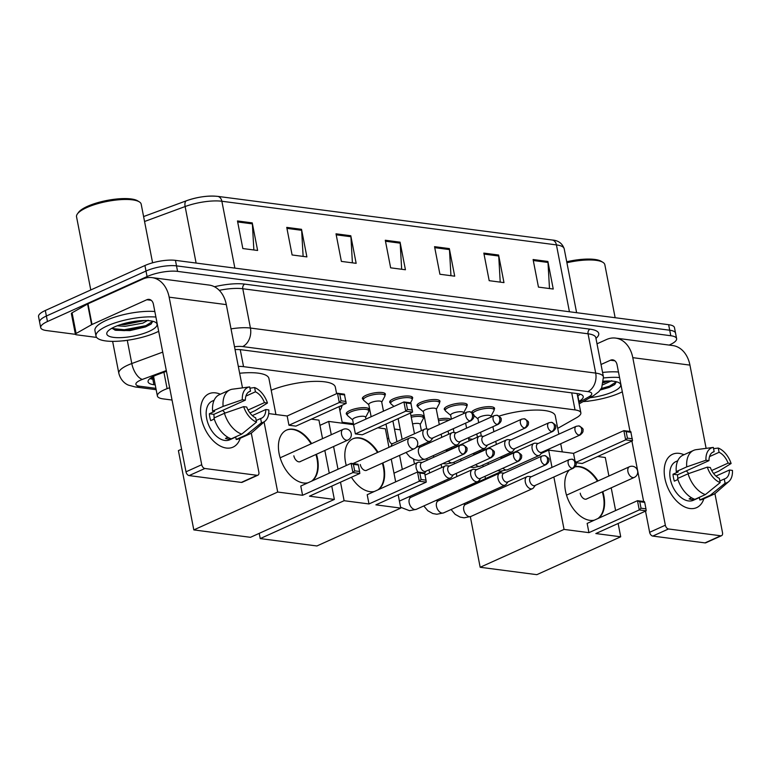 <?xml version="1.0" encoding="UTF-8"?>
<svg xmlns="http://www.w3.org/2000/svg" width="771" height="771" viewBox="0 0 771 771"><rect width="100%" height="100%" fill="white"/><g stroke="black" fill="none" stroke-linecap="round" stroke-linejoin="round"><path stroke-width="1.16" d="M363.324 399.542A11.71 3.286 -11 0 1 362.389 398.559A11.71 3.286 -11 0 1 366.003 395.301A11.71 3.286 -11 0 1 378.166 392.458A11.71 3.286 -11 0 1 385.375 394.097A11.71 3.286 -11 0 1 384.883 395.359M390.627 403.108A11.71 3.286 -11 0 1 389.683 402.125A11.71 3.286 -11 0 1 393.297 398.858A11.71 3.286 -11 0 1 405.459 396.024A11.71 3.286 -11 0 1 412.678 397.653A11.71 3.286 -11 0 1 412.177 398.915M417.921 406.664A11.71 3.286 -11 0 1 416.986 405.681A11.71 3.286 -11 0 1 420.59 402.423A11.71 3.286 -11 0 1 432.753 399.58A11.71 3.286 -11 0 1 439.971 401.219A11.71 3.286 -11 0 1 439.47 402.481M445.214 410.23A11.71 3.286 -11 0 1 444.279 409.247A11.71 3.286 -11 0 1 447.893 405.98A11.71 3.286 -11 0 1 460.056 403.146A11.71 3.286 -11 0 1 467.265 404.775A11.71 3.286 -11 0 1 466.763 406.038M471.592 412.369A11.71 3.286 -11 0 1 475.187 409.546A11.71 3.286 -11 0 1 487.349 406.702A11.71 3.286 -11 0 1 494.568 408.341A11.71 3.286 -11 0 1 494.066 409.603M438.246 419.173A11.71 3.286 -11 0 1 450.775 419.395M410.943 415.608A11.71 3.286 -11 0 1 423.838 416.436A11.71 3.286 -11 0 1 423.337 417.699M341.804 405.392A11.71 3.286 -11 0 1 341.948 405.758A11.71 3.286 -11 0 1 341.457 407.021M347.201 414.769A11.71 3.286 -11 0 1 346.256 413.786A11.71 3.286 -11 0 1 349.87 410.529A11.71 3.286 -11 0 1 362.033 407.686A11.71 3.286 -11 0 1 369.251 409.314A11.71 3.286 -11 0 1 368.75 410.577M169.649 387.726L167.105 388.661A21.954 6.158 169 0 0 164.156 389.866A21.954 6.158 169 0 0 157.38 395.986A21.954 6.158 169 0 0 163.211 398.896L172.039 400.043M557.722 428.377L576.583 417.68A21.954 6.158 169 0 0 580.852 412.822A21.954 6.158 169 0 0 575.021 409.912L243.549 366.659A21.954 6.158 169 0 0 238.316 366.408M342.16 422.238L353.407 423.703M394.473 429.061L400.294 429.823M468.652 438.747L472.681 439.268M166.449 371.304L157.804 374.494A21.954 6.158 169 0 0 154.846 375.699A21.954 6.158 169 0 0 148.08 381.809A21.954 6.158 169 0 0 153.901 384.729L155.231 384.893M154.152 379.38L152.831 379.207A21.954 6.158 -11 0 1 149.911 378.59M75.404 334.325L46.52 330.557A21.954 6.158 -11 0 1 40.699 327.646A21.954 6.158 -11 0 1 47.465 321.526L147.078 276.558A21.954 6.158 -11 0 1 177.581 271.382L670.789 335.732A21.954 6.158 -11 0 1 676.61 338.642A21.954 6.158 -11 0 1 669.845 344.762L669.132 345.08M40.699 327.646L38.55 316.611A21.954 6.158 -11 0 1 45.316 310.491L144.929 265.523L145.998 271.045A21.954 6.158 -11 0 1 176.511 265.87L669.71 330.219A21.954 6.158 -11 0 1 675.541 333.13A21.954 6.158 -11 0 0 669.71 330.219L176.511 265.87A21.954 6.158 -11 0 0 145.998 271.045L46.395 316.014L145.998 271.045L147.078 276.558M39.62 322.133A21.954 6.158 -11 0 1 46.395 316.014A21.954 6.158 -11 0 0 39.62 322.133M578.655 401.537L578.954 401.373A21.954 6.158 169 0 0 583.213 396.516A21.954 6.158 169 0 0 577.392 393.605L241.583 349.793A21.954 6.158 169 0 0 235.039 349.581M580.303 394.222A21.954 6.158 -11 0 1 577.874 395.851L577.585 396.024M234.866 268.106L221.865 201.25A7.315 5.378 -82.6 0 0 217.576 196.354L552.142 240.012A7.315 5.378 97.4 0 1 556.431 244.899L221.865 201.25A29.269 8.221 169 0 0 185.127 206.541A7.315 3.527 -110.2 0 1 186.543 200.72A7.315 3.527 -110.2 0 1 186.678 200.672A24.007 6.737 -11 0 1 216.805 196.335M217.576 196.354C207.852 195.468 197.501 196.923 186.543 200.72L143.599 216.555L186.409 200.778M144.929 265.523A21.954 6.158 -11 0 1 175.441 260.357L668.64 324.697A21.954 6.158 -11 0 1 674.471 327.617L676.61 338.642M498.606 255.028L503.974 282.61L489.19 280.683L483.831 253.1L498.606 255.028A5.85 4.298 -82.6 0 1 498.731 256.02L484.024 254.093M547.882 261.456L553.241 289.038L538.457 287.111L533.098 259.528L547.882 261.456A5.85 4.298 -82.6 0 1 547.998 262.448L533.291 260.521M350.795 235.743L356.154 263.325L341.38 261.398L336.011 233.815L350.795 235.743A5.85 4.298 -82.6 0 1 350.921 236.726L336.204 234.808M301.528 229.315L306.887 256.897L292.103 254.97L286.745 227.387L301.528 229.315A5.85 4.298 -82.6 0 1 301.644 230.298L286.937 228.38M252.252 222.886L257.62 250.469L242.836 248.541L237.478 220.959L252.252 222.886A5.85 4.298 -82.6 0 1 252.377 223.869L237.67 221.952M449.339 248.599L454.697 276.182L439.913 274.254L434.555 246.672L449.339 248.599A5.85 4.298 -82.6 0 1 449.464 249.592L434.748 247.664M400.072 242.171L405.43 269.754L390.646 267.826L385.288 240.244L400.072 242.171A5.85 4.298 -82.6 0 1 400.188 243.164L385.481 241.236M401.672 269.262L400.188 243.164M450.948 275.69L449.464 249.592M253.861 249.977L252.377 223.869M303.128 256.406L301.644 230.298M352.405 262.834L350.921 236.726M549.492 288.547L547.998 262.448M500.215 282.119L498.731 256.02M226.327 448.038A29.269 18.099 -114.3 0 1 201.26 417.882A29.269 18.099 -114.3 0 1 215.61 392.873A29.269 18.099 -114.3 0 1 220.352 394.232A29.269 18.099 -114.3 0 0 215.61 392.873A29.269 18.099 -114.3 0 0 208.922 393.779A29.269 18.099 -114.3 0 0 202.561 422.932A29.269 18.099 -114.3 0 0 226.327 448.038A29.269 18.099 -114.3 0 0 240.224 438.256A29.269 18.099 -114.3 0 1 233.015 447.132A29.269 18.099 -114.3 0 1 226.327 448.038M96.635 337.428L76.358 334.778A3.662 1.031 169 0 1 75.394 334.296L71.375 313.614A3.662 1.031 -11 0 1 72.079 312.804L87.586 304.015A3.662 1.031 -11 0 1 88 303.803L142.818 279.054A29.269 21.492 97.4 0 1 151.964 277.608A29.269 21.492 97.4 0 1 169.148 297.163L201.723 464.72A3.662 2.265 65.7 0 0 204.855 468.489L189.126 475.591A3.662 2.265 -114.3 0 1 185.994 471.813L153.419 304.266A7.315 5.378 -82.6 0 0 149.131 299.379A7.315 5.378 -82.6 0 0 146.837 299.736L92.019 324.485A3.662 1.031 169 0 0 91.604 324.697L76.107 333.486A3.662 1.031 169 0 0 75.394 334.296M151.964 277.608L209.124 285.068A29.269 21.492 97.4 0 1 226.308 304.622L242.489 387.861M257.08 475.302A3.662 2.265 65.7 0 0 257.919 475.187L242.19 482.289A3.662 2.265 -114.3 0 1 241.352 482.405L257.08 475.302L204.855 468.489M257.919 475.187A3.662 2.265 65.7 0 0 258.873 472.17L251.279 433.09M241.352 482.405L189.126 475.591M122.868 340.83A3.662 1.031 169 0 0 125.866 340.483M256.521 422.103L255.702 417.863A14.639 9.05 -114.3 0 1 246.701 407.04L243.665 406.645A19.024 11.767 -114.3 0 0 256.521 422.103L241.747 434.102L231.261 438.834A24.152 14.928 -114.3 0 1 213.952 418.017L224.438 413.285L243.665 406.645M233.006 389.124L249.688 386.917L250.508 391.157A14.639 9.05 -114.3 0 0 249.544 391.495A14.639 9.05 -114.3 0 0 245.361 400.139L213.904 414.345A14.639 9.05 65.7 0 0 214.28 417.872M250.508 391.157L248.657 391.996M231.049 438.766L230.404 439.056A21.222 13.117 -114.3 0 1 228.004 439.036A21.222 13.117 -114.3 0 1 225.479 438.41L227.917 437.311M235.724 437.08L229.7 439.798A21.222 13.117 -114.3 0 1 224.853 440.453A21.222 13.117 -114.3 0 1 207.621 422.257A21.222 13.117 -114.3 0 1 212.237 401.113L214.126 400.255M245.361 400.139L242.325 399.744L223.098 406.394L212.613 411.126L214.608 411.386L209.365 413.748A21.222 13.117 -114.3 0 0 210.705 420.648L214.271 419.038M212.613 411.126A24.152 14.928 -114.3 0 1 219.417 394.656L229.903 389.924A24.152 14.928 -114.3 0 1 232.572 389.172L245.294 387.495M252.339 415.598L265.783 409.526L268.809 409.921A19.024 11.767 -114.3 0 1 265.234 420.995L252.107 432.444A24.152 14.928 -114.3 0 1 249.775 433.948L239.289 438.68A24.152 14.928 -114.3 0 1 236.186 439.48L246.672 434.748L261.456 422.749L260.627 418.508L256.213 420.503M235.675 436.849L236.186 439.48M223.098 406.394A24.152 14.928 -114.3 0 1 229.903 389.924M249.939 412.977L255.24 410.586L267.47 403.031L264.443 402.635L248.05 410.027M249.775 433.948A24.152 14.928 -114.3 0 1 246.672 434.748M242.325 399.744A19.024 11.767 -114.3 0 1 249.688 386.917M245.882 396.121L255.432 391.803L254.613 387.562L249.929 388.179M254.613 387.562A19.024 11.767 -114.3 0 1 267.47 403.031M265.234 420.995A19.024 11.767 -114.3 0 1 261.456 422.749M255.432 391.803A14.639 9.05 -114.3 0 1 264.443 402.635M265.783 409.526A14.639 9.05 -114.3 0 1 261.591 418.171A14.639 9.05 -114.3 0 1 260.627 418.508M241.747 434.102A24.152 14.928 -114.3 0 1 224.438 413.285M222.626 410.403A14.639 9.05 -114.3 0 1 225.055 413.073M230.404 439.056L230.298 438.477M213.904 414.345L209.365 413.748M90.776 289.973L76.541 216.786A32.931 9.242 -11 0 1 77.447 213.866L78.575 212.333A31.466 8.828 -11 0 1 87.422 206.358A31.466 8.828 -11 0 1 137.652 200.846L139.272 201.838A32.931 9.242 -11 0 1 141.199 204.219L152.591 262.805M77.447 213.866A32.931 9.242 -11 0 1 86.699 207.611A32.931 9.242 -11 0 1 139.272 201.838M158.681 331.308A36.594 10.274 -11 0 1 156.561 332.311A36.594 10.274 -11 0 1 118.551 341.187A36.594 10.274 -11 0 1 96.009 336.079A36.594 10.274 -11 0 1 107.294 325.882A36.594 10.274 -11 0 1 155.906 317.035M96.009 336.079L94.929 330.566A36.594 10.274 -11 0 1 106.215 320.37A36.594 10.274 -11 0 1 154.826 311.513M114.677 326.856A25.616 7.19 -11 0 1 155.569 322.365A25.616 7.19 -11 0 1 149.169 331.347A25.616 7.19 -11 0 1 119.206 337.679A25.616 7.19 -11 0 1 107.477 331.713A25.616 7.19 -11 0 1 114.677 326.856M111.901 328.244L115.621 330.296L129.962 330.605L145.507 326.943L150.991 324.109L152.812 321.285L145.864 325.661L124.333 329.766L112.084 328.494M120.71 324.552L124.709 324.61L144.659 320.514M117.221 325.786L125.047 326.326L142.78 323.155L148.128 320.225M123.476 323.724L141.845 320.611M114.725 330.036L124.507 330.634L146.027 326.519L151.212 323.945M128.853 322.394L136.602 321.083M239.646 373.251A40.246 11.295 -11 0 1 268.925 378.494L275.922 414.528M307.957 482.81A28.546 17.646 -114.3 0 1 303.543 482.983A28.546 17.646 -114.3 0 1 280.374 458.514A28.546 17.646 -114.3 0 1 286.571 430.083A28.546 17.646 -114.3 0 1 293.086 429.206A28.546 17.646 -114.3 0 1 311.609 443.595M316.447 454.254A28.546 17.646 -114.3 0 1 311.985 480.988M309.47 496.187L359.806 473.471L352.906 472.565L302.579 495.29L277.695 492.043L193.81 529.908L250.469 537.31L334.354 499.435L309.47 496.187M359.806 473.471L359.594 471.486L354.67 470.84L352.906 472.565L351.104 463.332L300.777 486.048L302.579 495.29M334.354 499.435L331.771 486.125M329.256 473.192L324.832 450.466M322.538 438.66L318.943 420.137L311.33 419.145M268.694 413.584L287.159 415.993L288.961 425.235L295.852 426.132L346.189 403.416L339.288 402.51L337.496 393.277L344.386 394.174L346.189 403.416M264.077 421.997L277.695 492.043M181.59 449.175L178.4 450.621L193.81 529.908M354.67 470.84L353.407 464.364L351.104 463.332L358.004 464.229L358.342 465.009L353.407 464.364M359.594 471.486L358.342 465.009M287.159 415.993L337.496 393.277L339.789 394.309L344.724 394.954M288.961 425.235L339.288 402.51L341.052 400.785L345.977 401.431M339.789 394.309L341.052 400.785M315.927 454.495A28.546 17.646 -114.3 0 1 317.006 458.832A28.546 17.646 -114.3 0 1 311.455 481.229M293.847 455.815A5.85 3.624 65.7 0 0 300.198 461.665A5.85 3.624 65.7 0 0 300.68 461.376M286.311 430.199A28.546 17.646 -114.3 0 1 311.089 443.826M271.209 390.242A40.246 11.295 -11 0 1 312.043 381.462A40.246 11.295 -11 0 1 335.337 387.158L336.609 393.673M346.285 465.501A28.546 17.646 -114.3 0 1 352.993 438.747A28.546 17.646 -114.3 0 1 359.508 437.87A28.546 17.646 -114.3 0 1 378.031 452.259M382.859 462.918A28.546 17.646 -114.3 0 1 378.397 489.652M374.369 491.474A28.546 17.646 -114.3 0 1 369.964 491.647A28.546 17.646 -114.3 0 1 351.431 477.249M375.891 504.851L426.218 482.135L419.318 481.229L368.991 503.955L344.107 500.707L260.232 538.582L316.891 545.974L400.775 508.099L375.891 504.851M426.218 482.135L426.016 480.15L421.091 479.504L419.318 481.229L417.525 471.997L367.198 494.712L368.991 503.955M400.775 508.099L398.183 494.789M395.668 481.856L391.254 459.13M388.96 447.325L385.355 428.811L377.751 427.818M365.926 419.087L365.56 417.188A6.582 1.85 -11 0 0 361.503 416.273A6.582 1.85 -11 0 0 354.66 417.872A6.582 1.85 -11 0 0 352.626 419.703L355.373 433.9L362.274 434.796L412.601 412.08L405.7 411.174L403.908 401.942L410.808 402.838L412.601 412.08M411.136 403.618L406.211 402.973L403.908 401.942L353.581 424.657L328.697 421.419L331.279 434.709M333.573 446.525L337.997 469.25M340.512 482.174L344.107 500.707M259.21 533.359L260.232 538.582M328.697 421.419L319.955 425.361M421.091 479.504L419.829 473.028L417.525 471.997L424.426 472.893L424.754 473.673L419.829 473.028M426.016 480.15L424.754 473.673M355.373 433.9L405.7 411.174L407.474 409.459L412.398 410.095M406.211 402.973L407.474 409.459M382.339 463.159A28.546 17.646 -114.3 0 1 383.428 467.505A28.546 17.646 -114.3 0 1 377.877 489.893M360.269 464.479A5.85 3.624 65.7 0 0 366.62 470.329A5.85 3.624 65.7 0 0 367.092 470.04M352.733 438.863A28.546 17.646 -114.3 0 1 377.501 452.49M499.116 416.089A40.246 11.295 -11 0 1 555.284 415.858L558.84 434.15M575.195 466.706A28.546 17.646 -114.3 0 1 579.455 466.561A28.546 17.646 -114.3 0 1 597.978 480.95M602.806 491.619A28.546 17.646 -114.3 0 1 598.344 518.353M594.316 520.174A28.546 17.646 -114.3 0 1 589.911 520.348A28.546 17.646 -114.3 0 1 567.928 499.145A28.546 17.646 -114.3 0 1 569.374 469.992M595.838 533.551L646.165 510.826L639.265 509.93L588.938 532.655L564.054 529.407L480.169 567.273L536.838 574.665L620.713 536.799L595.838 533.551M646.165 510.826L645.963 508.85L641.029 508.205L639.265 509.93L637.472 500.687L587.145 523.413L588.938 532.655M620.713 536.799L618.13 523.49M615.615 510.556L611.201 487.831M608.907 476.015L605.302 457.502L597.689 456.509M575.976 462.687L582.221 463.496L632.548 440.771L625.647 439.875L623.855 430.632L630.755 431.538L632.548 440.771M551.997 467.39L548.644 450.11L573.528 453.358L574.964 460.75M553.867 476.989L564.054 529.407M502.133 471.11L464.759 487.985L464.923 488.814M467.505 502.104L467.766 503.415M470.339 516.695L480.169 567.273M548.644 450.11L541.117 453.502M641.029 508.205L639.776 501.728L637.472 500.687L644.373 501.593L644.701 502.364L639.776 501.728M645.963 508.85L644.701 502.364M573.528 453.358L623.855 430.632L626.158 431.673L631.083 432.309M575.879 462.349L625.647 439.875L627.421 438.15L632.345 438.795M626.158 431.673L627.421 438.15M602.286 491.85A28.546 17.646 -114.3 0 1 603.375 496.196A28.546 17.646 -114.3 0 1 597.824 518.594M580.216 493.18A5.85 3.624 65.7 0 0 586.567 499.03A5.85 3.624 65.7 0 0 587.039 498.741M575.07 466.86A28.546 17.646 -114.3 0 1 597.448 481.191M419.357 462.215A6.582 4.077 65.7 0 0 419.212 462.195A6.582 4.077 65.7 0 0 417.853 462.417A6.582 4.077 65.7 0 0 416.128 467.843A6.582 4.077 65.7 0 0 418.007 472.054M463.053 454.109A4.761 2.939 65.7 0 1 459.198 450.023A4.761 2.939 65.7 0 1 460.229 445.291L421.747 462.658A4.761 2.939 65.7 0 0 420.503 466.58A4.761 2.939 65.7 0 0 424.58 471.476A4.761 2.939 65.7 0 0 425.659 471.332L464.142 453.955C466.474 452.143 467.399 450.553 466.927 449.194C467.708 448.23 466.339 446.804 462.802 444.906A4.761 3.489 -82.6 0 1 465.597 448.086A4.761 3.489 97.4 0 1 463.053 454.109A4.761 2.939 65.7 0 0 464.142 453.955M340.117 406.153A10.977 3.084 -11 0 1 341.505 407.271A10.977 3.084 -11 0 1 341.37 407.994L339.924 410.741M352.665 419.906L347.634 415.636A10.977 3.084 -11 0 1 347.249 415.029A10.977 3.084 -11 0 1 350.632 411.965A10.977 3.084 -11 0 1 362.033 409.305A10.977 3.084 -11 0 1 368.798 410.837A10.977 3.084 -11 0 1 368.663 411.55L365.599 417.39M446.65 465.771A6.582 4.077 65.7 0 0 446.515 465.761A6.582 4.077 65.7 0 0 445.146 465.973A6.582 4.077 65.7 0 0 443.421 471.399A6.582 4.077 65.7 0 0 449.059 478.184A6.582 4.077 65.7 0 0 450.563 477.981A6.582 4.077 65.7 0 0 451.633 477.104L453.406 474.685M490.356 457.666A4.761 2.939 65.7 0 1 486.491 453.589A4.761 2.939 65.7 0 1 487.523 448.847L449.04 466.224A4.761 2.939 65.7 0 0 447.797 470.137A4.761 2.939 65.7 0 0 451.873 475.042A4.761 2.939 65.7 0 0 452.962 474.897L491.435 457.521C493.768 455.7 494.693 454.109 494.221 452.75C495.001 451.796 493.633 450.37 490.096 448.471A4.761 3.489 -82.6 0 1 492.891 451.642A4.761 3.489 97.4 0 1 490.356 457.666A4.761 2.939 65.7 0 0 491.435 457.521M473.943 469.337A6.582 4.077 65.7 0 0 473.808 469.317A6.582 4.077 65.7 0 0 472.44 469.539A6.582 4.077 65.7 0 0 470.715 474.965A6.582 4.077 65.7 0 0 476.362 481.75A6.582 4.077 65.7 0 0 477.866 481.547A6.582 4.077 65.7 0 0 478.926 480.661L480.709 478.251M517.649 461.231A4.761 2.939 65.7 0 1 513.785 457.145A4.761 2.939 65.7 0 1 514.826 452.413L476.343 469.78A4.761 2.939 65.7 0 0 475.09 473.702A4.761 2.939 65.7 0 0 479.167 478.598A4.761 2.939 65.7 0 0 480.256 478.454L518.738 461.077C521.071 459.265 521.996 457.675 521.514 456.316C522.304 455.353 520.926 453.926 517.389 452.028A4.761 3.489 -82.6 0 1 520.184 455.208A4.761 3.489 97.4 0 1 517.649 461.231A4.761 2.939 65.7 0 0 518.738 461.077M501.246 472.893A6.582 4.077 65.7 0 0 501.102 472.883A6.582 4.077 65.7 0 0 499.733 473.095A6.582 4.077 65.7 0 0 498.018 478.521A6.582 4.077 65.7 0 0 503.656 485.306A6.582 4.077 65.7 0 0 505.159 485.104A6.582 4.077 65.7 0 0 506.229 484.227L508.002 481.808M544.943 464.788A4.761 2.939 65.7 0 1 541.088 460.711A4.761 2.939 65.7 0 1 542.119 455.969L503.636 473.346A4.761 2.939 65.7 0 0 502.393 477.259A4.761 2.939 65.7 0 0 506.46 482.164A4.761 2.939 65.7 0 0 507.549 482.02L546.032 464.643C548.364 462.822 549.289 461.231 548.807 459.873C549.598 458.918 548.22 457.492 544.692 455.594A4.761 3.489 -82.6 0 1 547.477 458.774A4.761 3.489 97.4 0 1 544.943 464.788A4.761 2.939 65.7 0 0 546.032 464.643M412.562 423.915A6.582 1.85 -11 0 1 420.156 424.31L421.39 430.661M411.251 417.188A10.977 3.084 -11 0 1 423.395 417.959A10.977 3.084 -11 0 1 423.26 418.672L420.195 424.513M528.54 476.459A6.582 4.077 65.7 0 0 528.395 476.439A6.582 4.077 65.7 0 0 527.036 476.661A6.582 4.077 65.7 0 0 525.311 482.087A6.582 4.077 65.7 0 0 530.949 488.872A6.582 4.077 65.7 0 0 532.453 488.669A6.582 4.077 65.7 0 0 533.522 487.783L535.296 485.373M572.246 468.354A4.761 2.939 65.7 0 1 568.381 464.267A4.761 2.939 65.7 0 1 569.412 459.535L530.93 476.902A4.761 2.939 65.7 0 0 529.687 480.825A4.761 2.939 65.7 0 0 533.763 485.72A4.761 2.939 65.7 0 0 534.843 485.576L573.325 468.209C575.658 466.388 576.583 464.797 576.11 463.438C576.891 462.475 575.523 461.048 571.986 459.15A4.761 3.489 -82.6 0 1 574.78 462.33A4.761 3.489 97.4 0 1 572.246 468.354A4.761 2.939 65.7 0 0 573.325 468.209M438.545 420.754A10.977 3.084 -11 0 1 448.857 420.262M371.14 416.735L368.76 404.476A6.582 1.85 -11 0 1 370.793 402.645A6.582 1.85 -11 0 1 377.636 401.045A6.582 1.85 -11 0 1 381.693 401.97L383.476 411.165M429.042 429.206L426.055 428.946A6.582 4.077 65.7 0 0 424.686 429.168A6.582 4.077 65.7 0 0 422.961 434.593A6.582 4.077 65.7 0 0 430.112 441.176A6.582 4.077 65.7 0 0 431.172 440.289L432.955 437.88M368.798 404.679L363.767 400.419A10.977 3.084 -11 0 1 363.372 399.802A10.977 3.084 -11 0 1 366.765 396.747A10.977 3.084 -11 0 1 378.166 394.077A10.977 3.084 -11 0 1 384.931 395.61A10.977 3.084 -11 0 1 384.796 396.323L381.732 402.163M469.896 420.86A4.761 2.939 65.7 0 1 466.031 416.783A4.761 2.939 65.7 0 1 467.072 412.042L428.589 429.418A4.761 2.939 65.7 0 0 427.346 433.331A4.761 2.939 65.7 0 0 431.413 438.236A4.761 2.939 65.7 0 0 432.502 438.082L470.985 420.715C473.317 418.894 474.242 417.304 473.76 415.945C474.55 414.991 473.172 413.555 469.645 411.656A4.761 3.489 -82.6 0 1 472.43 414.837A4.761 3.489 97.4 0 1 469.896 420.86A4.761 2.939 65.7 0 0 470.985 420.715M456.336 432.772L453.348 432.512A6.582 4.077 65.7 0 0 451.989 432.724A6.582 4.077 65.7 0 0 450.264 438.15A6.582 4.077 65.7 0 0 457.405 444.732A6.582 4.077 65.7 0 0 458.475 443.855L460.248 441.446M393.962 406.433L391.061 403.975A10.977 3.084 -11 0 1 390.675 403.368A10.977 3.084 -11 0 1 394.058 400.303A10.977 3.084 -11 0 1 405.459 397.643A10.977 3.084 -11 0 1 412.225 399.176A10.977 3.084 -11 0 1 412.09 399.889L410.558 402.809M497.189 424.416A4.761 2.939 65.7 0 1 493.334 420.34A4.761 2.939 65.7 0 1 494.365 415.608L455.883 432.974A4.761 2.939 65.7 0 0 454.639 436.897A4.761 2.939 65.7 0 0 458.716 441.793A4.761 2.939 65.7 0 0 459.795 441.648L498.278 424.272C500.61 422.46 501.535 420.87 501.063 419.511C501.844 418.547 500.466 417.121 496.938 415.222A4.761 3.489 -82.6 0 1 499.733 418.402A4.761 3.489 97.4 0 1 497.189 424.416A4.761 2.939 65.7 0 0 498.278 424.272M426.739 429.013L423.356 411.598A6.582 1.85 -11 0 1 425.38 409.767A6.582 1.85 -11 0 1 432.223 408.167A6.582 1.85 -11 0 1 436.28 409.093L439.297 424.58M483.629 436.338L480.651 436.068A6.582 4.077 65.7 0 0 479.283 436.29A6.582 4.077 65.7 0 0 477.557 441.716A6.582 4.077 65.7 0 0 484.699 448.298A6.582 4.077 65.7 0 0 485.769 447.411L487.542 445.002M423.395 411.801L418.364 407.541A10.977 3.084 -11 0 1 417.969 406.924A10.977 3.084 -11 0 1 421.351 403.869A10.977 3.084 -11 0 1 432.762 401.199A10.977 3.084 -11 0 1 439.518 402.732A10.977 3.084 -11 0 1 439.383 403.445L436.319 409.295M524.492 427.982A4.761 2.939 65.7 0 1 520.627 423.905A4.761 2.939 65.7 0 1 521.659 419.164L483.176 436.54A4.761 2.939 65.7 0 0 481.933 440.453A4.761 2.939 65.7 0 0 486.009 445.359A4.761 2.939 65.7 0 0 487.099 445.204L525.571 427.838C527.904 426.016 528.829 424.426 528.357 423.067C529.137 422.113 527.769 420.677 524.232 418.778A4.761 3.489 -82.6 0 1 527.027 421.959A4.761 3.489 97.4 0 1 524.492 427.982A4.761 2.939 65.7 0 0 525.571 427.838M451.411 419.106L450.65 415.164A6.582 1.85 -11 0 1 452.683 413.333A6.582 1.85 -11 0 1 459.526 411.733A6.582 1.85 -11 0 1 463.583 412.649L463.747 413.535M510.922 439.894L507.944 439.634A6.582 4.077 65.7 0 0 506.576 439.855A6.582 4.077 65.7 0 0 504.851 445.272A6.582 4.077 65.7 0 0 512.002 451.854A6.582 4.077 65.7 0 0 513.062 450.977L514.845 448.568M450.688 415.367L445.657 411.097A10.977 3.084 -11 0 1 445.262 410.49A10.977 3.084 -11 0 1 448.655 407.425A10.977 3.084 -11 0 1 460.056 404.765A10.977 3.084 -11 0 1 466.821 406.298A10.977 3.084 -11 0 1 466.686 407.011L463.622 412.851M551.785 431.538A4.761 2.939 65.7 0 1 547.921 427.462A4.761 2.939 65.7 0 1 548.952 422.73L510.479 440.096A4.761 2.939 65.7 0 0 509.226 444.019A4.761 2.939 65.7 0 0 513.303 448.915A4.761 2.939 65.7 0 0 514.392 448.77L552.874 431.394C555.207 429.582 556.132 427.992 555.65 426.633C556.44 425.669 555.062 424.243 551.525 422.344A4.761 3.489 -82.6 0 1 554.32 425.525A4.761 3.489 97.4 0 1 551.785 431.538A4.761 2.939 65.7 0 0 552.874 431.394M478.714 422.672L477.943 418.73A6.582 1.85 -11 0 1 479.976 416.889A6.582 1.85 -11 0 1 486.819 415.29A6.582 1.85 -11 0 1 490.876 416.215L491.05 417.101M538.225 443.46L535.238 443.19A6.582 4.077 65.7 0 0 533.869 443.412A6.582 4.077 65.7 0 0 532.144 448.838A6.582 4.077 65.7 0 0 539.295 455.42A6.582 4.077 65.7 0 0 540.365 454.533L542.138 452.124M472.69 413.343A10.977 3.084 -11 0 1 475.948 410.991A10.977 3.084 -11 0 1 487.349 408.331A10.977 3.084 -11 0 1 494.115 409.854A10.977 3.084 -11 0 1 493.98 410.577L490.915 416.417M579.079 435.104A4.761 2.939 65.7 0 1 575.214 431.028A4.761 2.939 65.7 0 1 576.255 426.286L537.773 443.662A4.761 2.939 65.7 0 0 536.529 447.575A4.761 2.939 65.7 0 0 540.596 452.481A4.761 2.939 65.7 0 0 541.685 452.326L580.168 434.96C582.5 433.138 583.425 431.548 582.943 430.189C583.734 429.235 582.356 427.809 578.828 425.91A4.761 3.489 -82.6 0 1 581.613 429.081A4.761 3.489 97.4 0 1 579.079 435.104A4.761 2.939 65.7 0 0 580.168 434.96M689.968 508.523A29.269 18.099 -114.3 0 1 664.901 478.377A29.269 18.099 -114.3 0 1 679.241 453.367A29.269 18.099 -114.3 0 1 683.993 454.726A29.269 18.099 -114.3 0 0 679.241 453.367A29.269 18.099 -114.3 0 0 672.563 454.264A29.269 18.099 -114.3 0 0 666.202 483.427A29.269 18.099 -114.3 0 0 689.968 508.523A29.269 18.099 -114.3 0 0 703.865 498.75A29.269 18.099 -114.3 0 1 696.656 507.626A29.269 18.099 -114.3 0 1 689.968 508.523M597.005 343.808L606.459 339.548A29.269 21.492 97.4 0 1 615.605 338.093A29.269 21.492 97.4 0 1 632.789 357.657L665.354 525.205A3.662 2.265 65.7 0 0 668.496 528.973L652.767 536.076A3.662 2.265 -114.3 0 1 649.635 532.308L645.51 511.125M615.605 338.093L672.765 345.553A29.269 21.492 97.4 0 1 689.939 365.117L706.12 448.356M720.721 535.787A3.662 2.265 65.7 0 0 721.55 535.681L705.831 542.784A3.662 2.265 -114.3 0 1 704.993 542.89L720.721 535.787L668.496 528.973M721.55 535.681A3.662 2.265 65.7 0 0 722.514 532.665L714.919 493.585M704.993 542.89L652.767 536.076M643.64 501.497L631.892 441.07M630.023 431.442L617.06 364.76A7.315 5.378 -82.6 0 0 612.762 359.864A7.315 5.378 -82.6 0 0 610.478 360.23L601.033 364.49M586.509 401.315A3.662 1.031 169 0 0 589.507 400.968M720.162 482.598L719.343 478.357A14.639 9.05 -114.3 0 1 710.342 467.525L707.306 467.13A19.024 11.767 -114.3 0 0 720.162 482.598L705.388 494.597L694.902 499.329A24.152 14.928 -114.3 0 1 677.593 478.512L688.079 473.78L707.306 467.13M696.647 449.609L713.329 447.411L714.148 451.652A14.639 9.05 -114.3 0 0 713.185 451.989A14.639 9.05 -114.3 0 0 708.992 460.634L677.545 474.83A14.639 9.05 65.7 0 0 677.921 478.357M714.148 451.652L712.298 452.49M694.681 499.251L694.045 499.541A21.222 13.117 -114.3 0 1 691.635 499.521A21.222 13.117 -114.3 0 1 689.12 498.904L691.558 497.796M699.364 497.574L693.341 500.292A21.222 13.117 -114.3 0 1 688.493 500.938A21.222 13.117 -114.3 0 1 671.262 482.742A21.222 13.117 -114.3 0 1 675.878 461.607L677.767 460.75M708.992 460.634L705.966 460.239L686.739 466.879L676.254 471.611L678.249 471.871L673.006 474.242A21.222 13.117 -114.3 0 0 674.346 481.143L677.911 479.523M676.254 471.611A24.152 14.928 -114.3 0 1 683.058 455.15L693.543 450.418A24.152 14.928 -114.3 0 1 696.213 449.657L708.935 447.99M715.97 476.092L729.424 470.021L732.45 470.416A19.024 11.767 -114.3 0 1 728.874 481.48L715.748 492.939A24.152 14.928 -114.3 0 1 713.416 494.433L702.93 499.174A24.152 14.928 -114.3 0 1 699.827 499.974L710.313 495.242L725.087 483.244L724.268 479.003L719.854 480.988M699.316 497.334L699.827 499.974M686.739 466.879A24.152 14.928 -114.3 0 1 693.543 450.418M713.58 473.471L718.88 471.071L731.11 463.516L728.084 463.12L711.691 470.522M713.416 494.433A24.152 14.928 -114.3 0 1 710.313 495.242M705.966 460.239A19.024 11.767 -114.3 0 1 713.329 447.411M709.522 456.605L719.073 452.298L718.254 448.057L713.57 448.664M718.254 448.057A19.024 11.767 -114.3 0 1 731.11 463.516M728.874 481.48A19.024 11.767 -114.3 0 1 725.087 483.244M719.073 452.298A14.639 9.05 -114.3 0 1 728.084 463.12M729.424 470.021A14.639 9.05 -114.3 0 1 725.232 478.666A14.639 9.05 -114.3 0 1 724.268 479.003M705.388 494.597A24.152 14.928 -114.3 0 1 688.079 473.78M686.267 470.898A14.639 9.05 -114.3 0 1 688.696 473.558M694.045 499.541L693.929 498.972M677.545 474.83L673.006 474.242M622.322 391.803A36.594 10.274 -11 0 1 620.202 392.805A36.594 10.274 -11 0 1 583.098 401.614M603.703 381.221A25.616 7.19 -11 0 1 619.209 382.859A25.616 7.19 -11 0 1 612.81 391.841A25.616 7.19 -11 0 1 589.96 397.72M600.281 390.001L609.148 387.437L614.632 384.604L616.453 381.78M603.5 382.773L608.3 381.009M603.028 384.719L611.769 380.72M603.616 377.973A36.594 10.274 -11 0 1 619.547 377.52M602.575 372.451A36.594 10.274 -11 0 1 618.467 372.007M566.907 262.738A32.931 9.242 -11 0 1 602.912 262.333A32.931 9.242 -11 0 1 604.84 264.713L615.142 317.719M566.724 261.764A31.466 8.828 -11 0 1 601.293 261.34L602.912 262.333M603.664 381.635L605.486 381.096M600.599 389.577L609.668 387.013L614.853 384.44M601.293 388.526L609.504 386.155L616.424 381.77M163.915 372.239L167.105 388.661M153.766 377.376A21.954 16.124 97.4 0 1 150.499 378.137M153.111 376.537A7.315 2.053 169 0 0 153.651 376.788M240.244 349.649L243.549 366.659M571.716 392.863L575.021 409.912M152.831 379.207L153.901 384.729M166.314 370.581L142.356 379.409A14.639 4.106 169 0 0 140.389 380.219A14.639 4.106 169 0 0 139.763 386.232L155.896 388.343M139.763 386.232A14.639 10.746 -82.6 0 1 135.185 386.955L128.516 385.153C126.907 384.546 121.057 381.828 118.83 373.299A29.269 8.221 -11 0 1 127.851 365.136A29.269 8.221 -11 0 1 131.793 363.536L127.273 340.29M214.473 286.754A32.931 9.242 -11 0 1 244.735 284.113L589.998 329.159A32.931 9.242 -11 0 1 595.954 338.382M177.581 271.382L175.441 260.357M47.465 321.526L45.316 310.491M670.789 335.732L668.64 324.697M231.021 328.889A29.269 8.221 -11 0 1 250.43 328.051L242.788 288.74A29.269 8.221 169 0 0 219.272 290.339M142.356 379.409A14.639 7.045 -110.2 0 1 131.793 363.536L162.729 352.125M578.848 402.51L588.928 396.795A14.639 4.106 169 0 0 587.888 391.62L242.624 346.574A14.639 10.746 -82.6 0 0 250.43 328.051L595.694 373.097L588.051 333.795L242.788 288.74A3.662 2.689 97.4 0 1 244.735 284.113M587.888 391.62A14.639 10.746 -82.6 0 0 595.694 373.097A29.269 8.221 -11 0 1 603.452 376.971L595.819 337.669A29.269 8.221 169 0 0 588.051 333.795A3.662 2.689 97.4 0 1 589.998 329.159M242.624 346.574A14.639 4.106 169 0 0 234.49 346.757M579.108 403.879L593.468 395.735A14.639 10.775 -119.6 0 1 588.928 396.795M577.874 395.851L578.954 401.373M552.142 240.012C558.243 240.398 562.261 243.318 564.199 248.782A29.269 8.221 169 0 0 556.431 244.899L569.432 311.754M196.113 263.056L185.127 206.541L144.562 221.499M226.308 304.622L169.148 297.163M151.241 300.314L146.837 299.736M88 303.803L92.019 324.485M185.994 471.813L201.723 464.72M91.604 324.697L87.586 304.015M72.079 312.804L76.107 333.486M341.543 434.208A5.85 3.624 -114.3 0 1 343.076 429.389A5.85 5.85 0 0 1 351.277 433.861A5.85 5.85 0 0 1 347.894 440.058A5.85 3.624 -114.3 0 1 346.565 440.241A5.85 3.624 -114.3 0 1 341.543 434.208M407.965 442.872A5.85 3.624 -114.3 0 1 409.497 438.053A5.85 5.85 0 0 1 417.699 442.525A5.85 5.85 0 0 1 414.316 448.722A5.85 3.624 -114.3 0 1 412.977 448.905A5.85 3.624 -114.3 0 1 407.965 442.872M627.912 471.573A5.85 3.624 -114.3 0 1 629.444 466.744A5.85 5.85 0 0 1 637.646 471.226A5.85 5.85 0 0 1 634.263 477.422A5.85 3.624 -114.3 0 1 632.924 477.596A5.85 3.624 -114.3 0 1 627.912 471.573M408.726 496.871L410.895 497.324A6.582 4.077 65.7 0 0 409.459 503.887A6.582 4.077 65.7 0 0 414.808 509.535A6.582 4.077 65.7 0 0 415.087 509.554A6.582 4.077 65.7 0 0 416.311 509.332L477.866 481.547M436.02 500.427L438.188 500.88A6.582 4.077 65.7 0 0 436.762 507.443A6.582 4.077 65.7 0 0 442.101 513.091A6.582 4.077 65.7 0 0 442.381 513.12A6.582 4.077 65.7 0 0 443.604 512.888L505.159 485.104M463.323 503.993L465.482 504.446A6.582 4.077 65.7 0 0 464.055 511.009A6.582 4.077 65.7 0 0 469.404 516.657A6.582 4.077 65.7 0 0 469.674 516.676A6.582 4.077 65.7 0 0 470.908 516.454L532.453 488.669M387.206 438.333A6.582 1.85 -11 0 1 388.931 439.2C389.557 442.005 390.589 443.518 392.025 443.72L392.921 443.508A6.582 4.077 65.7 0 0 391.099 446.351M418.046 446.621L420.214 447.074A6.582 4.077 65.7 0 0 418.489 452.5A6.582 4.077 65.7 0 0 424.407 459.304A6.582 4.077 65.7 0 0 425.631 459.082L418.836 460.441L414.779 459.709L409.883 456.972L406.018 452.471M445.349 450.177L447.508 450.63A6.582 4.077 65.7 0 0 446.448 451.507M448.356 461.087A6.582 4.077 65.7 0 0 451.7 462.87A6.582 4.077 65.7 0 0 452.934 462.639L446.13 464.007L442.949 463.525M472.642 453.743L474.811 454.196A6.582 4.077 65.7 0 0 473.741 455.073M475.659 464.643A6.582 4.077 65.7 0 0 479.003 466.426A6.582 4.077 65.7 0 0 480.227 466.204L473.423 467.563L470.243 467.091M499.936 457.299L502.104 457.752A6.582 4.077 65.7 0 0 501.034 458.629M502.952 468.209A6.582 4.077 65.7 0 0 506.296 469.992A6.582 4.077 65.7 0 0 507.52 469.761L500.726 471.129L497.546 470.647M689.939 365.117L632.789 357.657M614.882 360.799L610.478 360.23M649.635 532.308L665.354 525.205M150.152 378.397L154.065 378.908M153.554 376.306L157.38 395.986M577.103 393.567L580.852 412.822M118.83 373.299L112.624 341.36M593.468 395.735L598.826 391.687L601.698 387.842L603.452 376.971M135.185 386.955L156.156 389.692M564.199 248.782L576.621 312.698M280.152 457.801L343.076 429.389M299.668 461.829L347.894 440.058M342.343 423.192L339.115 406.606M352.973 463.573L409.497 438.053M366.09 470.493L414.316 448.722M485.479 478.627L485.026 476.305M483.157 466.706L482.829 465.029M480.246 451.739L479.996 450.418M477.413 437.138L476.796 433.977M562.29 451.893L560.71 443.749M566.512 495.155L629.444 466.744M586.037 499.194L634.263 477.422M460.229 445.291L462.802 444.906M422.2 462.455L419.212 462.195M341.505 407.271L341.187 405.671M393.981 473.192L417.853 462.417M426.112 471.129L424.57 473.23M487.523 448.847L490.096 448.471M347.249 415.029L346.757 412.524M399.407 501.083L450.563 477.981M449.493 466.021L446.515 465.761M368.798 410.837L368.316 408.331M425.023 475.061L445.146 465.973M514.826 452.413L517.389 452.028M416.311 509.332L409.517 510.691L400.612 507.26M476.796 469.578L473.808 469.317M392.902 420.976L396.93 441.696M399.59 455.372L402.317 469.423M410.895 497.324L472.44 469.539M542.119 455.969L544.692 455.594M443.604 512.888L436.81 514.257L432.753 513.515L427.857 510.788L423.799 505.949M413.516 459.217L414.441 463.949M419.858 491.84L420.118 493.161M504.089 473.143L501.102 472.883M423.973 443.942L424.223 445.262M426.806 458.552L427.134 460.229M429.004 469.828L429.611 472.989M432.194 486.27L432.454 487.59M423.395 417.959L422.903 415.453M438.188 500.88L499.733 473.095M569.412 459.535L571.986 459.15M470.908 516.454L464.103 517.813L460.056 517.081L455.15 514.344L451.093 509.515M441.118 464.354L441.735 467.515M444.318 480.805L444.568 482.116M447.151 495.406L447.411 496.717M531.383 476.7L528.395 476.439M448.067 431.056L448.683 434.218M451.266 447.508L451.517 448.818M454.1 462.108L454.427 463.795M456.297 473.384L456.914 476.545M459.497 489.836L459.747 491.156M450.312 419.607L450.197 419.019M465.482 504.446L527.036 476.661M467.072 412.042L469.645 411.656M392.921 443.508L424.686 429.168M363.372 399.802L362.89 397.296M385.992 424.089L388.931 439.2M416.051 447.517L430.112 441.176M384.931 395.61L384.44 393.114M494.365 415.608L496.938 415.222M398.115 418.624L402.144 439.345M420.214 447.074L451.989 432.724M390.675 403.368L390.184 400.862M410.451 413.054L414.48 433.774M425.631 459.082L457.405 444.732M412.225 399.176L411.743 396.67M521.659 419.164L524.232 418.778M434.025 457.116L433.119 455.7M429.177 441.59L429.437 442.911M447.508 450.63L479.283 436.29M417.969 406.924L417.487 404.418M441.157 434.179L441.773 437.34M452.934 462.639L484.699 448.298M439.518 402.732L439.036 400.236M548.952 422.73L551.525 422.344M461.328 460.682L460.412 459.256M453.281 428.705L454.032 432.57M456.48 445.156L456.731 446.467M474.811 454.196L506.576 439.855M445.262 410.49L444.78 407.984M465.617 423.134L466.59 428.146M468.46 437.735L469.067 440.896M480.227 466.204L512.002 451.854M466.821 406.298L466.33 403.792M576.255 426.286L578.828 425.91M488.621 464.238L487.715 462.822M480.574 432.271L481.326 436.135M483.774 448.712L484.034 450.033M502.104 457.752L533.869 443.412M477.981 418.923L473.645 415.251M472.353 412.977L472.074 411.55M492.91 426.7L493.883 431.702M495.753 441.301L496.37 444.462M507.52 469.761L539.295 455.42M494.115 409.854L493.623 407.358"/></g></svg>
